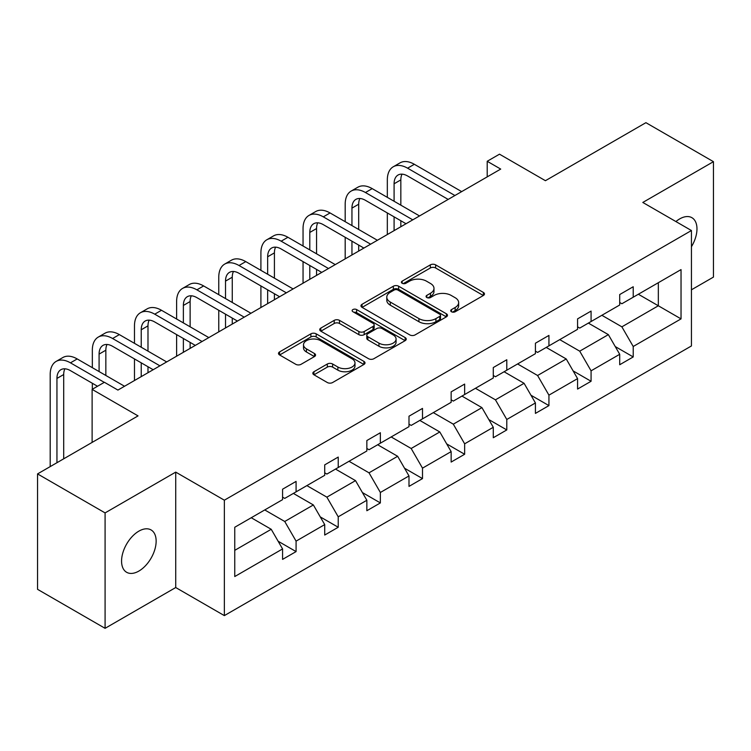 <?xml version="1.0" encoding="UTF-8"?>
<svg xmlns="http://www.w3.org/2000/svg" width="751" height="751" viewBox="0 0 751 751"><rect width="100%" height="100%" fill="white"/><g stroke="black" fill="none" stroke-linecap="round" stroke-linejoin="round"><path stroke-width="1.13" d="M451.482 311.759A2.628 1.511 0 0 0 455.2 311.759L483.372 295.49A3.746 2.169 0 0 0 484.47 293.96A3.746 2.169 0 0 0 483.372 292.43L435.646 264.868A3.746 2.169 0 0 0 430.342 264.868L402.17 281.137A2.628 1.511 0 0 0 401.4 282.207A2.628 1.511 0 0 0 402.17 283.277A2.628 1.511 0 0 0 405.878 283.277L409.52 281.174A11.997 6.928 0 0 1 426.493 281.174L430.473 283.474A11.997 6.928 0 0 1 433.984 288.365A11.997 6.928 0 0 1 430.473 293.265L426.821 295.378A2.628 1.511 0 0 0 426.061 296.448A2.628 1.511 0 0 0 426.821 297.518A2.628 1.511 0 0 0 430.539 297.518L434.181 295.415A11.997 6.928 0 0 1 451.154 295.415L455.134 297.706A11.997 6.928 0 0 1 458.645 302.606A11.997 6.928 0 0 1 455.134 307.506L451.482 309.609A2.628 1.511 0 0 0 450.722 310.679A2.628 1.511 0 0 0 451.482 311.759L451.482 309.609M138.851 571.079A24.454 14.119 120 0 0 154.828 549.535A24.454 14.119 120 0 0 151.082 529.943A24.454 14.119 120 0 0 138.851 531.154A24.454 14.119 120 0 0 122.882 552.698A24.454 14.119 120 0 0 126.628 572.29A24.454 14.119 120 0 0 138.851 571.079M691.436 246.732A24.454 14.119 120 0 0 691.906 217.696A24.454 14.119 120 0 0 679.683 218.907A24.454 14.119 120 0 0 675.909 221.564M691.436 289.802L713.45 277.091L713.45 161.672L645.916 122.676L545.423 180.7L499.499 154.18L487.202 161.277L487.202 176.879M105.084 628.324L175.725 587.535L175.725 472.116L105.084 512.905L105.084 628.324L37.55 589.328L37.55 473.909L138.043 415.894L92.12 389.384L92.12 442.405M105.084 512.905L37.55 473.909M313.937 371.726A3.746 2.169 0 0 0 312.838 373.256A3.746 2.169 0 0 0 313.937 374.787L327.323 382.522A3.746 2.169 0 0 0 332.627 382.522L363.916 364.46A3.746 2.169 0 0 0 365.014 362.921A3.746 2.169 0 0 0 363.916 361.391L316.19 333.838A3.746 2.169 0 0 0 310.886 333.838L279.597 351.9A3.746 2.169 0 0 0 278.499 353.43A3.746 2.169 0 0 0 279.597 354.96L295.772 364.301A3.746 2.169 0 0 0 301.076 364.301L314.462 356.575A3.746 2.169 0 0 0 315.561 355.045A3.746 2.169 0 0 0 314.462 353.514L306.446 348.877A10.035 5.792 0 0 1 303.507 344.784A10.035 5.792 0 0 1 309.694 339.433A10.035 5.792 0 0 1 320.63 340.691L352.05 358.828A10.035 5.792 0 0 1 354.988 362.921A10.035 5.792 0 0 1 348.793 368.272A10.035 5.792 0 0 1 337.866 367.023L332.627 364A3.746 2.169 0 0 0 327.323 364L313.937 371.726L313.937 374.787M92.12 389.384L104.408 382.287L117.916 390.079L500.71 169.078L487.202 161.277M175.725 472.116L224.352 500.194L691.436 230.529L691.436 345.948L224.352 615.613L224.352 500.194M713.45 161.672L642.809 202.451L691.436 230.529M409.793 334.908A3.746 2.169 0 0 0 415.096 334.908L446.385 316.847A3.746 2.169 0 0 0 447.483 315.317A3.746 2.169 0 0 0 446.385 313.787L398.65 286.225A3.746 2.169 0 0 0 393.346 286.225L362.057 304.286A3.746 2.169 0 0 0 360.959 305.826A3.746 2.169 0 0 0 362.057 307.356L409.793 334.908M353.965 312.322A2.628 1.511 0 0 1 356.622 312.688L356.622 309.572L405.146 337.584A3.746 2.169 0 0 1 406.244 339.123A3.746 2.169 0 0 1 405.146 340.654L373.857 358.715A3.746 2.169 0 0 1 368.553 358.715L320.827 331.163L320.827 328.093A3.746 2.169 0 0 0 319.729 329.623A3.746 2.169 0 0 0 320.827 331.163M320.827 328.093L334.214 320.367A3.746 2.169 0 0 1 339.518 320.367L358.875 331.538A3.746 2.169 0 0 0 364.179 331.538L373.069 326.413A3.746 2.169 0 0 0 374.167 324.883A3.746 2.169 0 0 0 373.069 323.352L352.914 311.712A2.628 1.511 0 0 1 352.144 310.642A2.628 1.511 0 0 1 353.759 309.243A2.628 1.511 0 0 1 356.622 309.572M234.753 527.258L282.573 499.65L282.573 489.201L296.082 481.4L296.082 491.849L324.714 475.317L324.714 464.869L338.222 457.068L338.222 467.516L366.854 450.985L366.854 440.537L380.363 432.736L380.363 443.193L408.995 426.652L408.995 416.204L422.503 408.413L422.503 418.861L451.144 402.329L451.144 391.872L464.644 384.08L464.644 394.528L493.285 377.997L493.285 367.549L506.794 359.748L506.794 370.196L535.425 353.665L535.425 343.216L548.934 335.415L548.934 345.864L577.566 329.332L577.566 318.884L591.075 311.083L591.075 321.531L619.706 305L619.706 294.552L633.215 286.751L633.215 297.208L681.035 269.6L681.035 318.884L633.215 346.493L633.215 356.941L619.706 364.742L619.706 354.294L591.075 370.825L591.075 381.273L577.566 389.065L577.566 378.617L548.934 395.148L548.934 405.606L535.425 413.397L535.425 402.949L506.794 419.48L506.794 429.929L493.285 437.73L493.285 427.281L464.644 443.813L464.644 454.261L451.144 462.062L451.144 451.614L422.503 468.145L422.503 478.594L408.995 486.395L408.995 475.946L380.363 492.478L380.363 502.926L366.854 510.727L366.854 500.269L338.222 516.81L338.222 527.258L324.714 535.05L324.714 524.602L296.082 541.133L296.082 551.591L282.573 559.382L282.573 548.934L234.753 576.543L234.753 527.258M293.378 493.407L313.364 504.954L284.732 521.485L264.737 509.938M284.732 521.485L296.082 541.133M313.364 504.954L324.714 524.602M282.573 497.153L284.732 498.401L296.082 491.849M335.519 469.084L355.514 480.621L326.873 497.153L306.887 485.615M326.873 497.153L338.222 516.81M355.514 480.621L366.854 500.269M324.714 472.82L326.873 474.069L338.222 467.516M377.659 444.752L397.654 456.289L369.013 472.82L349.027 461.283M369.013 472.82L380.363 492.478M397.654 456.289L408.995 475.946M366.854 448.488L369.013 449.736L380.363 443.193M419.8 420.419L439.795 431.956L411.163 448.488L391.168 436.951M411.163 448.488L422.503 468.145M439.795 431.956L451.144 451.614M408.995 424.165L411.163 425.413L422.503 418.861M461.949 396.087L481.935 407.633L453.304 424.165L433.308 412.618M453.304 424.165L464.644 443.813M481.935 407.633L493.285 427.281M451.144 399.832L453.304 401.081L464.644 394.528M504.09 371.754L524.076 383.301L495.444 399.832L475.449 388.286M495.444 399.832L506.794 419.48M524.076 383.301L535.425 402.949M493.285 375.5L495.444 376.749L506.794 370.196M546.23 347.422L566.226 358.969L537.585 375.5L517.599 363.963M537.585 375.5L548.934 395.148M566.226 358.969L577.566 378.617M535.425 351.168L537.585 352.416L548.934 345.864M588.371 323.099L608.366 334.636L579.725 351.168L559.739 339.63M579.725 351.168L591.075 370.825M608.366 334.636L619.706 354.294M577.566 326.835L579.725 328.084L591.075 321.531M638.35 294.242L658.336 305.779L621.875 326.835L601.88 315.298M621.875 326.835L633.215 346.493M681.035 318.884L658.336 305.779L658.336 282.705L681.035 269.6M175.725 587.535L224.352 615.613M619.706 302.512L621.875 303.751L633.215 297.208M234.753 550.342L271.224 529.286L251.238 517.739M271.224 529.286L282.573 548.934M615.257 346.568L633.215 356.941M573.107 370.9L591.075 381.273M530.966 395.233L548.934 405.606M488.826 419.565L506.794 429.929M446.685 443.888L464.644 454.261M404.545 468.22L422.503 478.594M362.395 492.553L380.363 502.926M320.255 516.885L338.222 527.258M278.114 541.218L296.082 551.591M452.534 312.125L455.134 310.623A11.997 6.928 0 0 0 458.645 305.723L458.645 302.606M433.984 288.365L433.984 291.491A11.997 6.928 0 0 1 430.473 296.392L427.873 297.884M483.325 295.519L435.646 267.985A3.746 2.169 0 0 0 430.342 267.985L403.212 283.653M446.329 316.875L398.65 289.342A3.746 2.169 0 0 0 393.346 289.342L362.113 307.384M439.757 316.387A2.628 1.511 0 0 0 440.518 315.317A2.628 1.511 0 0 0 439.757 314.247L397.861 290.055A2.628 1.511 0 0 0 394.144 290.055L390.304 292.27A11.997 6.928 0 0 0 386.784 297.171A11.997 6.928 0 0 0 390.304 302.071L418.936 318.602A11.997 6.928 0 0 0 435.909 318.602L439.757 316.387L439.757 319.504A2.628 1.511 0 0 0 440.518 318.433L440.518 315.317M386.784 297.171L386.784 300.287A11.997 6.928 0 0 0 390.304 305.188L390.304 302.071M439.757 319.504L435.909 321.728A11.997 6.928 0 0 1 418.936 321.728L390.304 305.188M320.874 331.191L334.214 323.484L334.214 320.367M374.167 324.883L374.167 327.999A3.746 2.169 0 0 1 373.069 329.529L364.179 334.664A3.746 2.169 0 0 1 358.875 334.664L339.518 323.484A3.746 2.169 0 0 0 334.214 323.484M356.622 312.688L405.099 340.682M378.964 343.141A10.035 5.792 0 0 0 389.9 344.39A10.035 5.792 0 0 0 396.087 339.039A10.035 5.792 0 0 0 393.149 334.946L382.081 328.553A3.746 2.169 0 0 0 376.777 328.553L367.896 333.688A3.746 2.169 0 0 0 366.798 335.218A3.746 2.169 0 0 0 367.896 336.748L378.964 343.141L378.964 346.258A10.035 5.792 0 0 0 389.9 347.516A10.035 5.792 0 0 0 396.087 342.165L396.087 339.039M366.798 335.218L366.798 338.335A3.746 2.169 0 0 0 367.896 339.865L367.896 336.748M378.964 346.258L367.896 339.865M354.988 362.921L354.988 366.047A10.035 5.792 0 0 1 348.793 371.398A10.035 5.792 0 0 1 337.866 370.14L332.627 367.117A3.746 2.169 0 0 0 327.323 367.117L313.984 374.815M303.507 344.784L303.507 347.901A10.035 5.792 0 0 0 306.446 351.994L306.446 348.877M314.416 356.603L306.446 351.994M363.869 364.488L316.19 336.955A3.746 2.169 0 0 0 310.886 336.955L279.644 354.998M387.328 197.353L387.328 179.883A28.651 16.541 60 0 1 393.271 166.769L400.02 162.873A28.651 16.541 60 0 1 414.345 164.291L461.677 191.618M393.271 166.769A28.651 16.541 60 0 1 407.596 168.186L454.918 195.513M448.169 199.409L407.596 175.987A19.104 11.03 -120 0 0 398.039 175.039A19.104 11.03 -120 0 0 394.087 183.788L394.087 201.259M402.038 174.157A19.104 11.03 -120 0 0 400.837 179.883L400.837 205.154M394.087 216.851L394.087 230.641M400.837 220.747L400.837 226.736M387.328 234.537L387.328 212.955M345.188 221.686L345.188 204.216A28.651 16.541 60 0 1 351.121 191.101L357.88 187.206A28.651 16.541 60 0 1 372.205 188.623L419.537 215.95M351.121 191.101A28.651 16.541 60 0 1 365.446 192.519L412.778 219.846M406.028 223.742L365.446 200.32A19.104 11.03 -120 0 0 355.899 199.372A19.104 11.03 -120 0 0 351.947 208.121L351.947 225.582M359.898 198.489A19.104 11.03 -120 0 0 358.696 204.216L358.696 229.487M351.947 241.184L351.947 254.965M358.696 245.079L358.696 251.069M345.188 258.87L345.188 237.278M303.047 246.018L303.047 228.548A28.651 16.541 60 0 1 308.98 215.434L315.739 211.529A28.651 16.541 60 0 1 330.065 212.955L377.387 240.273M308.98 215.434A28.651 16.541 60 0 1 323.305 216.851L370.637 244.178M363.888 248.074L323.305 224.652A19.104 11.03 -120 0 0 313.758 223.704A19.104 11.03 -120 0 0 309.797 232.444L309.797 249.914M317.748 222.822A19.104 11.03 -120 0 0 316.556 228.548L316.556 253.819M309.797 265.516L309.797 279.297M316.556 269.412L316.556 275.401M303.047 283.202L303.047 261.611M260.907 270.351L260.907 252.88A28.651 16.541 60 0 1 266.84 239.766L273.589 235.861A28.651 16.541 60 0 1 287.924 237.278L335.246 264.605M266.84 239.766A28.651 16.541 60 0 1 281.165 241.184L328.497 268.511M321.738 272.406L281.165 248.975A19.104 11.03 -120 0 0 271.618 248.037A19.104 11.03 -120 0 0 267.656 256.776L267.656 274.246M275.608 247.154A19.104 11.03 -120 0 0 274.415 252.88L274.415 278.142M267.656 289.839L267.656 303.629M274.415 293.744L274.415 299.733M260.907 307.525L260.907 285.943M218.766 294.674L218.766 277.213A28.651 16.541 60 0 1 224.699 264.089L231.449 260.193A28.651 16.541 60 0 1 245.774 261.611L293.106 288.938M224.699 264.089A28.651 16.541 60 0 1 239.025 265.516L286.356 292.834M279.597 296.739L239.025 273.308A19.104 11.03 -120 0 0 229.468 272.369A19.104 11.03 -120 0 0 225.516 281.109L225.516 298.579M233.467 271.486A19.104 11.03 -120 0 0 232.266 277.213L232.266 302.475M225.516 314.171L225.516 327.962M232.266 318.077L232.266 324.066M218.766 331.858L218.766 310.276M176.616 319.006L176.616 301.545A28.651 16.541 60 0 1 182.559 288.422L189.308 284.526A28.651 16.541 60 0 1 203.634 285.943L250.965 313.27M182.559 288.422A28.651 16.541 60 0 1 196.884 289.839L244.206 317.166M237.457 321.071L196.884 297.64A19.104 11.03 -120 0 0 187.328 296.692A19.104 11.03 -120 0 0 183.375 305.441L183.375 322.911M191.327 295.81A19.104 11.03 -120 0 0 190.125 301.545L190.125 326.807M183.375 338.504L183.375 352.294M190.125 342.4L190.125 348.389M176.616 356.19L176.616 334.608M134.476 343.338L134.476 325.868A28.651 16.541 60 0 1 140.409 312.754L147.168 308.858A28.651 16.541 60 0 1 161.493 310.276L208.825 337.603M140.409 312.754A28.651 16.541 60 0 1 154.734 314.171L202.066 341.498M195.316 345.394L154.734 321.972A19.104 11.03 -120 0 0 145.187 321.024A19.104 11.03 -120 0 0 141.235 329.773L141.235 347.234M149.177 320.142A19.104 11.03 -120 0 0 147.985 325.868L147.985 351.139M141.235 362.836L141.235 376.626M147.985 366.732L147.985 372.721M134.476 380.522L134.476 358.94M92.335 367.671L92.335 350.201A28.651 16.541 60 0 1 98.268 337.086L105.027 333.191A28.651 16.541 60 0 1 119.353 334.608L166.675 361.926M98.268 337.086A28.651 16.541 60 0 1 112.594 338.504L159.925 365.831M153.176 369.727L112.594 346.305A19.104 11.03 -120 0 0 103.047 345.357A19.104 11.03 -120 0 0 99.085 354.106L99.085 371.567M107.036 344.474A19.104 11.03 -120 0 0 105.844 350.201L105.844 375.472M92.335 389.253L92.335 383.263M50.195 466.615L50.195 374.533A28.651 16.541 60 0 1 56.128 361.419L62.877 357.514A28.651 16.541 60 0 1 77.203 358.94L124.535 386.258M56.128 361.419A28.651 16.541 60 0 1 70.453 362.836L104.276 382.362M97.517 386.258L70.453 370.637A19.104 11.03 -120 0 0 60.906 369.689A19.104 11.03 -120 0 0 56.945 378.429L56.945 462.719M64.896 368.807A19.104 11.03 -120 0 0 63.704 374.533L63.704 458.814M455.134 310.623L455.134 307.506M426.821 297.518L426.821 295.378M430.473 296.392L430.473 293.265M402.17 283.277L402.17 281.137M430.342 267.985L430.342 264.868M435.646 267.985L435.646 264.868M483.372 295.49L483.372 292.43M362.057 307.356L362.057 304.286M393.346 289.342L393.346 286.225M398.65 289.342L398.65 286.225M446.385 316.847L446.385 313.787M418.936 321.728L418.936 318.602M435.909 321.728L435.909 318.602M339.518 323.484L339.518 320.367M358.875 334.664L358.875 331.538M364.179 334.664L364.179 331.538M373.069 329.529L373.069 326.413M405.146 340.654L405.146 337.584M327.323 367.117L327.323 364M332.627 367.117L332.627 364M337.866 370.14L337.866 367.023M314.462 356.575L314.462 353.514M279.597 354.96L279.597 351.9M310.886 336.955L310.886 333.838M316.19 336.955L316.19 333.838M363.916 364.46L363.916 361.391M414.345 164.291L407.596 168.186M400.837 179.883L394.087 183.788M372.205 188.623L365.446 192.519M358.696 204.216L351.947 208.121M330.065 212.955L323.305 216.851M316.556 228.548L309.797 232.444M287.924 237.278L281.165 241.184M274.415 252.88L267.656 256.776M245.774 261.611L239.025 265.516M232.266 277.213L225.516 281.109M203.634 285.943L196.884 289.839M190.125 301.545L183.375 305.441M161.493 310.276L154.734 314.171M147.985 325.868L141.235 329.773M119.353 334.608L112.594 338.504M105.844 350.201L99.085 354.106M77.203 358.94L70.453 362.836M63.704 374.533L56.945 378.429"/></g></svg>
